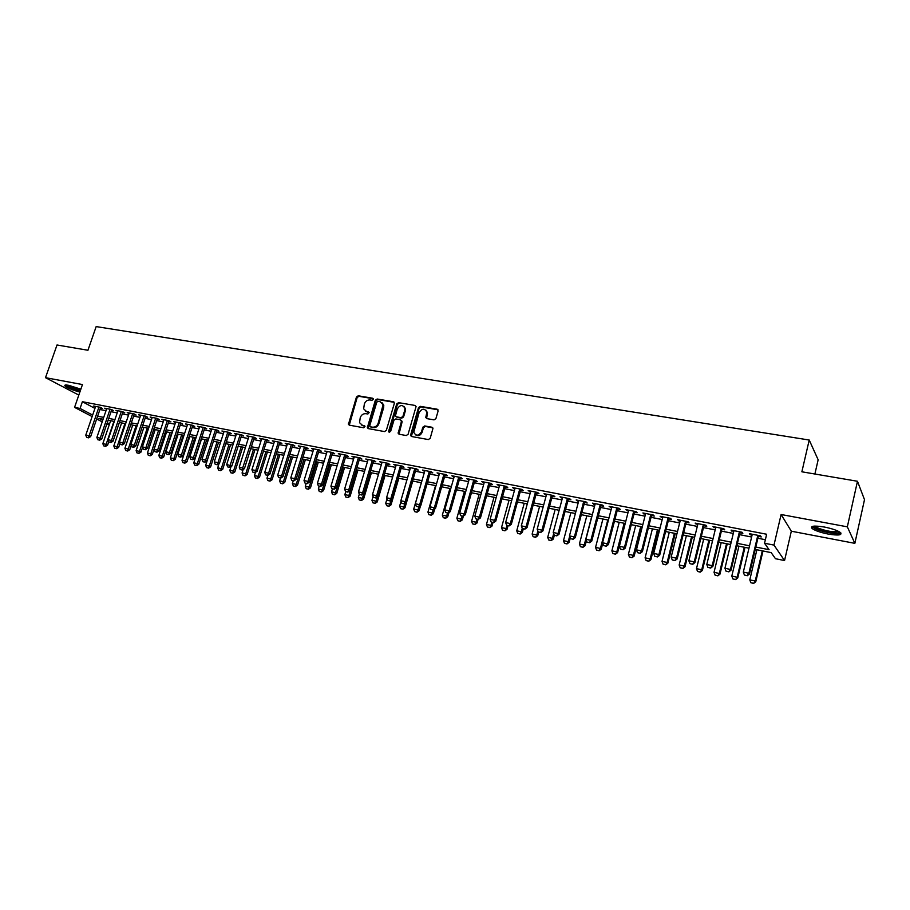 <?xml version="1.0" encoding="UTF-8"?>
<svg xmlns="http://www.w3.org/2000/svg" width="910" height="910" viewBox="0 0 910 910"><rect width="100%" height="100%" fill="white"/><g stroke="black" fill="none" stroke-linecap="round" stroke-linejoin="round"><path stroke-width="1.36" d="M373.259 399.422L372.622 398.227L358.244 395.782L356.458 397.022L348.45 424.367L349.349 425.163L363.738 427.78L365.024 426.312L362.498 425.368L359.53 422.672L360.246 417.633C361.372 414.812 363.295 413.493 366.013 413.675L367.879 414.004L369.164 412.56L366.628 411.604L363.636 408.84L364.375 403.926C365.49 401.117 367.412 399.797 370.131 399.968L371.997 400.286L373.259 399.422M824.403 527.038C814.177 525.434 810.071 525.923 812.107 528.505C815.053 530.621 820.354 532.464 828.02 534.034C838.303 535.683 842.444 535.205 840.453 532.577C837.473 530.45 832.127 528.608 824.403 527.038M80.865 389.161L68.705 385.328C65.497 384.771 64.257 384.964 64.974 385.931C67.613 388.035 72.561 390.094 79.853 392.085M434.036 419.874L435.913 418.6L438.12 410.956L437.13 409.193L420.352 406.349L418.498 407.6L410.512 435.435L411.525 436.504L428.326 439.564L430.202 438.301L432.955 428.405L431.897 427.234L424.686 425.948L422.82 427.211L421.489 431.806C418.6 436.095 416.029 436.243 413.766 432.273L419.123 412.56C422.103 408.237 424.686 408.124 426.87 412.23L425.789 417.474L426.824 418.611L434.036 419.874M857.47 481.265L864.5 499.67L854.854 543.35L847.335 526.833L857.47 481.265L801.869 471.801L809.217 440.03L96.164 326.588L87.951 350.259L57.011 344.992L45.5 377.673L82.457 384.555L74.563 407.373L80.069 408.453L82.389 401.708L766.641 534.25L764.536 543.247L773.978 545.101L784.545 560.549L775.479 558.717L771.157 552.609L755.243 549.435M847.335 526.833L781.11 514.514L773.978 545.101M394.314 403.471L393.37 401.754L377.149 399.001L375.341 400.241L367.344 427.734L368.277 428.61L384.521 431.579L386.34 430.328L394.314 403.471M398.569 402.641L415.062 405.45L416.086 406.531L408.089 434.275L406.235 435.537L399.137 434.241L398.148 433.228L401.424 421.512L400.468 419.76L395.793 418.941L393.962 420.181L390.583 431.579L388.638 431.215L396.737 403.892L398.569 402.641L415.062 405.45M45.5 377.673L78.817 395.088M100.407 408.078L102.398 408.465L100.259 407.316L93.628 406.031L95.413 406.986M111.52 410.251L113.534 410.637L111.418 409.489L104.707 408.192L106.516 409.159M122.759 412.435L124.784 412.833L122.679 411.684L115.911 410.364L117.72 411.354M134.1 414.653L136.136 415.051L134.054 413.902L127.218 412.571L129.049 413.572M145.566 416.882L147.613 417.28L145.543 416.132L138.638 414.789L140.481 415.813M157.134 419.146L159.204 419.544L157.157 418.395L150.173 417.042L152.027 418.065M168.828 421.421L170.909 421.83L168.885 420.682L161.832 419.305L163.698 420.352M180.646 423.73L182.739 424.14L180.726 422.979L173.605 421.592L175.482 422.661M192.579 426.051L194.683 426.46L192.692 425.311L185.492 423.912L187.38 424.993M204.625 428.405L206.752 428.815L204.784 427.666L197.515 426.255L199.415 427.347M216.807 430.783L218.946 431.192L217.001 430.043L209.653 428.61L211.564 429.736M229.115 433.171L231.276 433.604L229.343 432.443L221.915 430.999L223.837 432.136M241.548 435.606L243.721 436.026L241.81 434.878L234.314 433.41L236.236 434.57L236.475 433.831L226.692 464.475L231.845 466.034L229.718 467.399L227.614 466.875L229.718 467.399M254.118 438.051L256.301 438.483L254.413 437.323L246.837 435.856L248.794 437.016M266.812 440.531L269.019 440.963L267.153 439.803L259.486 438.313L261.466 439.485M279.643 443.034L281.873 443.466L280.018 442.317L272.283 440.804L274.274 441.987M292.611 445.559L294.863 445.991L293.031 444.842L285.205 443.318L287.219 444.501M305.726 448.118L307.989 448.55L306.181 447.401L298.275 445.866L300.3 447.06M318.978 450.7L321.253 451.144L319.478 449.995L311.482 448.437L313.529 449.631M332.366 453.305L334.664 453.76L332.912 452.611L324.836 451.03L326.895 452.247M345.902 455.944L348.223 456.399L346.494 455.25L338.327 453.658L340.408 454.875M359.598 458.617L361.93 459.072L360.224 457.923L351.965 456.32L354.07 457.537M373.43 461.313L375.784 461.779L374.112 460.631L365.763 459.004L367.879 460.233M387.421 464.043L389.798 464.51L388.149 463.361L379.709 461.723L381.847 462.962M401.572 466.807L403.972 467.274L402.345 466.125L393.814 464.464L395.975 465.715M415.881 469.594L418.293 470.06L416.7 468.923L408.067 467.239L410.251 468.491M430.35 472.415L432.785 472.893L431.226 471.744L422.49 470.049L424.697 471.312M444.979 475.27L447.436 475.748L445.911 474.599L437.073 472.882L439.302 474.155M459.777 478.148L462.257 478.637L460.756 477.488L451.826 475.759L454.067 477.045M474.747 481.072L477.25 481.561L475.782 480.423L466.75 478.66L469.014 479.957M489.899 484.029L492.412 484.518L490.979 483.381L481.834 481.595L484.12 482.903M505.209 487.009L507.746 487.51L506.347 486.372L497.099 484.564L499.419 485.883M520.702 490.035L523.273 490.536L521.908 489.398L512.546 487.578L514.878 488.897M536.388 493.095L538.97 493.595L537.639 492.458L528.175 490.615L530.53 491.946M552.245 496.177L554.861 496.689L553.564 495.563L543.987 493.698L546.364 495.04M568.295 499.317L570.934 499.829L569.671 498.691L559.98 496.803L562.38 498.157M584.538 502.479L587.2 503.002L585.983 501.865L576.166 499.965L578.601 501.319M600.987 505.687L603.66 506.21L602.477 505.084L592.558 503.15L595.004 504.515M617.617 508.929L620.324 509.452L619.187 508.337L609.143 506.381L611.611 507.757M634.463 512.216L637.182 512.74L636.09 511.625L625.921 509.646L628.423 511.033M651.503 515.538L654.256 516.072L653.198 514.958L642.904 512.956L645.44 514.355M668.759 518.905L671.534 519.439L670.522 518.325L660.103 516.3L662.662 517.71M686.231 522.306L689.029 522.852L688.062 521.737L677.518 519.69L680.1 521.111M703.919 525.752L706.752 526.31L705.83 525.195L695.149 523.113L697.754 524.558M721.823 529.245L724.678 529.802L723.814 528.699L712.996 526.594L715.635 528.039M739.955 532.782L742.844 533.351L742.025 532.248L731.071 530.109L733.733 531.565M82.389 401.708L94.936 408.408M99.918 409.511L105.992 410.694M111.043 411.684L117.208 412.89M122.27 413.879L128.526 415.108M133.622 416.098L139.969 417.349M145.077 418.338L151.515 419.601M156.656 420.613L163.186 421.887M168.339 422.9L174.97 424.197M180.157 425.209L186.88 426.528M192.09 427.541L198.915 428.883M204.147 429.895L211.075 431.26M216.318 432.284L223.359 433.661M228.626 434.696L235.77 436.083M241.059 437.13L248.305 438.54M253.628 439.587L260.977 441.02M266.323 442.067L273.785 443.523M279.165 444.58L286.73 446.059M292.133 447.117L299.822 448.619M305.237 449.676L313.04 451.212M318.489 452.27L326.417 453.828M331.888 454.898L339.93 456.467M345.425 457.548L353.592 459.14M359.109 460.221L367.401 461.848M372.952 462.928L381.37 464.578M386.943 465.67L395.497 467.342M401.094 468.434L409.773 470.14M415.404 471.232L424.219 472.961M429.873 474.064L438.825 475.816M444.512 476.931L453.601 478.705M459.311 479.832L468.536 481.629M474.281 482.755L483.654 484.586M489.421 485.712L498.942 487.578M504.743 488.715L514.412 490.604M520.236 491.753L530.064 493.675M535.922 494.812L545.898 496.769M551.779 497.918L561.925 499.909M567.84 501.057L578.134 503.071M584.083 504.242L594.548 506.29M600.52 507.45L611.156 509.532M617.162 510.715L627.968 512.83M633.997 514.002L644.985 516.152M651.048 517.346L662.207 519.53M668.304 520.713L679.645 522.943M685.776 524.137L697.299 526.389M703.464 527.595L715.18 529.893M721.38 531.099L733.289 533.431M739.511 534.648L751.626 537.025M757.882 538.242L765.367 539.71M758.326 536.365L761.238 536.934L760.464 535.831L749.374 533.669L750.17 534.773L752.069 535.148M814.894 474.019L818.147 459.777L809.217 440.03M781.11 514.514L791.325 531.201L854.854 543.35M791.325 531.201L784.545 560.549M109.348 424.515L106.845 424.003M755.812 547.047L769.087 549.685L764.536 543.247M97.632 416.177L103.706 417.394M108.756 418.395L114.922 419.624M119.995 420.625L126.251 421.876M131.336 422.888L137.683 424.14M142.79 425.163L149.24 426.437M154.37 427.461L160.911 428.758M166.064 429.793L172.695 431.101M177.871 432.136L184.605 433.478M189.815 434.514L196.64 435.867M201.861 436.902L208.799 438.279M214.043 439.325L221.085 440.724M226.351 441.771L233.495 443.193M238.795 444.251L246.041 445.684M251.353 446.742L258.713 448.209M264.059 449.267L271.521 450.757M276.89 451.826L284.466 453.328M289.869 454.409L297.559 455.933M302.985 457.013L310.788 458.56M316.236 459.641L324.153 461.222M329.625 462.314L337.678 463.907M343.172 464.999L351.34 466.625M356.868 467.729L365.16 469.378M370.711 470.481L379.129 472.153M384.702 473.257L393.257 474.963M398.864 476.078L407.543 477.796M413.174 478.922L421.99 480.673M427.643 481.799L436.595 483.574M442.283 484.712L451.371 486.52M457.093 487.646L466.329 489.489M472.062 490.626L481.447 492.492M487.214 493.641L496.735 495.54M502.536 496.689L512.216 498.612M518.04 499.772L527.868 501.728M533.726 502.889L543.714 504.879M549.595 506.04L559.741 508.064M565.656 509.236L575.962 511.284M581.911 512.466L592.387 514.548M598.359 515.742L608.995 517.858M615.012 519.053L625.818 521.202M631.859 522.397L642.847 524.581M648.91 525.787L660.08 528.016M666.177 529.222L677.529 531.486M683.66 532.703L695.194 534.989M701.36 536.217L713.087 538.549M719.287 539.778L731.196 542.155M737.43 543.395L749.544 545.795M80.069 408.453L92.649 415.074M102.193 421.853L96.676 418.964M92.126 416.575L74.563 407.373M103.092 419.203L98.928 418.373L102.694 420.363M107.266 422.763L109.541 423.958M748.976 548.184L736.861 545.761M730.628 544.521L718.718 542.144M712.519 540.904L700.791 538.561M694.626 537.332L683.091 535.023M676.949 533.795L665.608 531.531M659.5 530.314L648.33 528.084M642.267 526.879L631.278 524.683M625.238 523.477L614.421 521.316M608.415 520.111L597.779 517.995M591.796 516.8L581.319 514.707M575.37 513.513L565.064 511.454M559.149 510.283L549.003 508.246M543.122 507.075L533.135 505.084M527.277 503.912L517.449 501.945M511.613 500.784L501.945 498.851M496.143 497.69L486.611 495.791M480.844 494.642L471.471 492.765M465.727 491.616L456.49 489.773M450.768 488.636L441.68 486.816M435.992 485.69L427.04 483.892M421.387 482.766L412.571 481.003M406.929 479.877L398.25 478.148M392.654 477.033L384.1 475.316M378.526 474.212L370.097 472.529M364.546 471.414L356.254 469.765M350.725 468.661L342.558 467.023M337.064 465.931L329.022 464.327M323.539 463.224L315.622 461.643M310.173 460.562L302.37 459.004M296.944 457.912L289.255 456.376M283.852 455.307L276.276 453.794M270.907 452.714L263.445 451.224M258.099 450.166L250.739 448.687M245.416 447.629L238.17 446.184M232.88 445.126L225.737 443.693M220.459 442.647L213.429 441.236L205.671 465.306L209.266 466.068L217.035 441.964M208.174 440.19L201.246 438.813M196.025 437.767L189.189 436.402M183.991 435.367L177.257 434.013M172.081 432.978L165.449 431.659M160.285 430.635L153.756 429.327M148.614 428.303L142.176 427.017M137.069 425.994L130.721 424.72M125.625 423.707L119.369 422.456M114.307 421.444L108.131 420.215M248.737 437.005L239.239 467.092L244.415 468.65L242.287 470.026L240.172 469.503L242.287 470.026M261.375 439.473L261.614 438.734M274.149 441.953L274.376 441.213M287.048 444.478L287.287 443.727M300.095 447.015L300.323 446.264M313.279 449.585L313.506 448.835M326.599 452.19L326.838 451.428M340.067 454.807L340.306 454.045M353.683 457.468L353.922 456.695M367.458 460.153L367.685 459.379M381.37 462.86L381.608 462.087M395.452 465.613L395.679 464.828M409.682 468.388L409.909 467.592M424.071 471.187L424.299 470.402M438.631 474.03L438.859 473.234M453.351 476.897L453.578 476.101M468.229 479.798L468.457 478.99M483.29 482.732L483.517 481.925M498.521 485.712L498.748 484.893M513.934 488.715L514.161 487.885M529.529 491.753L529.756 490.922M545.306 494.824L545.522 493.993M561.265 497.941L561.481 497.099M577.418 501.091L577.634 500.25M593.764 504.276L593.98 503.423M610.303 507.507L610.519 506.642M627.047 510.772L627.263 509.907M643.984 514.07L644.212 513.206M661.149 517.415L661.365 516.539M678.507 520.804L678.723 519.928M696.093 524.228L696.309 523.341M713.895 527.698L714.111 526.81M731.924 531.212L732.14 530.314M750.17 534.773L750.386 533.874M365.376 411.149L366.628 411.604M369.119 412.435L367.31 412.116M361.304 424.947L362.498 425.368M364.978 426.187L363.181 425.857M373.248 398.739L358.927 396.305L357.141 397.534L349.281 425.141M394.201 402.322L377.821 399.524L376.012 400.764L368.175 428.587M378.037 401.321L376.774 402.186L369.767 425.584L370.404 426.801L372.395 427.165C375.147 427.359 377.081 426.039 378.207 423.195L383.11 404.666L380.027 401.663L378.037 401.321M382.041 402.686L383.781 405.189L383.656 407.669L378.878 423.696C377.752 426.528 375.819 427.859 373.066 427.654L371.087 427.302M401.287 420.318L402.072 422.012L398.989 434.207M399.217 403.164L397.386 404.415L389.343 432.455M404.768 410.16L404.893 408.294C402.641 404.472 400.116 404.666 397.306 408.874L395.418 415.847L396.407 416.848L401.082 417.667L402.925 416.416L404.768 410.16L405.405 410.683L405.541 408.817L404.017 406.474M405.405 410.683L403.574 416.928L401.731 418.179L397.067 417.349M425.96 410.183L427.495 412.753L426.608 418.554M415.381 434.752C418.19 436.482 420.431 435.674 422.126 432.296L421.489 431.806M432.75 427.802L425.323 426.46L423.457 427.723L422.126 432.296M438.006 409.796L420.977 406.872L419.135 408.124L411.354 436.459M110.633 420.716L102.841 443.659L106.129 444.353L113.921 421.375M105.344 446.218L103.706 445.877L105.594 446.344L106.129 444.353L107.63 445.104L108.813 441.623M102.841 443.659L103.706 445.877M105.594 446.344L107.63 445.104M86.655 437.38L88.566 437.846L86.655 437.38L85.779 435.116L95.618 406.417M98.928 407.066L89.1 435.81L90.659 436.584L88.566 437.846M100.6 407.498L90.659 436.584M85.779 435.116L89.1 435.81L88.316 437.721M80.296 390.799C73.118 388.888 68.546 386.966 66.567 385.032M68.045 385.214C70.98 387.091 75.155 388.695 80.569 390.015M65.531 385.032C68.33 387.137 73.221 389.139 80.216 391.038M839.532 531.929C839.885 534.511 822.936 532.032 816.293 528.573L813.688 526.162M814.939 526.082L817.237 527.732C826.098 531.156 833.162 532.361 838.44 531.326M811.993 526.572L814.78 528.494C821.48 531.952 838.144 534.864 840.92 533.021M121.621 422.911L113.818 445.968L117.14 446.662L124.932 423.571M116.343 448.55L114.683 448.198L116.594 448.675L117.14 446.662L118.63 447.424L119.949 443.5M113.818 445.968L114.683 448.198M116.594 448.675L118.63 447.424M132.701 425.118L124.909 448.3L128.253 449.005L136.045 425.789M127.445 450.894L125.773 450.541L127.696 451.019L128.253 449.005L129.743 449.767L131.199 445.399M124.909 448.3L125.773 450.541M127.696 451.019L129.743 449.767M143.894 427.359L136.113 450.666L139.492 451.371L147.283 428.03M138.673 453.271L136.978 452.907L138.911 453.396L139.492 451.371L140.959 452.122L142.563 447.31M136.113 450.666L136.978 452.907M138.911 453.396L140.959 452.122M155.201 429.611L147.42 453.043L150.832 453.76L158.613 430.293M150.002 455.671L148.296 455.307L150.241 455.785L150.832 453.76L152.288 454.511L160.217 430.612M147.42 453.043L148.296 455.307M150.241 455.785L152.288 454.511M97.757 439.701L99.691 440.178L97.757 439.701L96.881 437.426L106.72 408.579M110.064 409.227L100.225 438.131L101.772 438.904L99.691 440.178M111.725 409.659L101.772 438.904M96.881 437.426L100.225 438.131L99.429 440.053M108.972 442.044L110.918 442.533L108.972 442.044L108.085 439.769L117.925 410.763M121.314 411.422L111.475 440.474L113.011 441.248L110.918 442.533M122.964 411.843L113.011 441.248M108.085 439.769L111.475 440.474L110.667 442.397M120.302 444.421L122.27 444.899L120.302 444.421L119.415 442.123L129.254 412.958M132.667 413.629L122.839 442.84L124.363 443.614L122.27 444.899M134.316 414.039L124.363 443.614M119.415 442.123L122.839 442.84L122.008 444.774M131.745 446.81L133.725 447.299L131.745 446.81L130.858 444.501L140.686 415.188M144.144 415.859L134.305 445.229L135.817 446.002L133.725 447.299M145.771 416.257L135.817 446.002M130.858 444.501L134.305 445.229L133.474 447.174M166.621 431.897L158.84 455.444L162.287 456.172L170.068 432.58M161.434 458.083L159.716 457.719L161.684 458.208L162.287 456.172L163.732 456.922L171.649 432.898M158.84 455.444L159.716 457.719M161.684 458.208L163.732 456.922M143.302 449.233L145.304 449.722L143.302 449.233L142.404 446.912L152.243 417.44M155.724 418.122L145.896 447.64L147.397 448.425L145.304 449.722M157.35 418.509L147.397 448.425M142.404 446.912L145.896 447.64L145.043 449.597M178.155 434.195L170.375 457.878L173.856 458.606L181.636 434.889M172.991 460.528L171.251 460.164L173.23 460.653L173.856 458.606L175.289 459.357L183.206 435.207M170.375 457.878L171.251 460.164M173.23 460.653L175.289 459.357M154.984 451.678L156.986 452.168L154.984 451.678L154.086 449.347L163.914 419.715M167.429 420.397L157.612 450.075L159.091 450.86L156.986 452.168M169.044 420.773L159.091 450.86M154.086 449.347L157.612 450.075L156.748 452.042M189.803 436.527L182.023 460.323L185.538 461.074L193.318 437.221M184.662 462.997L182.91 462.621L184.901 463.122L185.538 461.074L186.96 461.825L194.876 437.539M182.023 460.323L182.91 462.621M184.901 463.122L186.96 461.825M166.78 454.147L168.805 454.647L166.78 454.147L165.87 451.804L175.698 422.001M179.259 422.695L169.431 452.543L170.909 453.328L168.805 454.647M180.862 423.059L170.909 453.328M165.87 451.804L169.431 452.543L168.555 454.511M201.565 438.87L193.785 462.803L197.345 463.554L205.114 439.575M196.458 465.488L194.683 465.112L196.685 465.613L197.345 463.554L198.744 464.305L206.661 439.894M193.785 462.803L194.683 465.112M196.685 465.613L198.744 464.305M178.69 456.638L180.737 457.138L178.69 456.638L177.791 454.283L187.608 424.322M191.202 425.027L181.386 455.034L182.842 455.819L180.737 457.138M192.795 425.368L182.842 455.819M177.791 454.283L181.386 455.034L180.487 457.013M208.367 468.013L206.57 467.626L208.595 468.127L209.266 466.068L210.654 466.819L218.559 442.271M205.671 465.306L206.57 467.626M208.595 468.127L210.654 466.819M190.736 459.152L192.795 459.664L190.736 459.152L189.826 456.797L199.631 426.665M203.271 427.37L193.455 457.548L194.911 458.333L192.795 459.664M204.852 427.711L194.911 458.333M189.826 456.797L193.455 457.548L192.556 459.539M219.014 463.69L217.683 467.842L221.312 468.604L229.07 444.364M220.391 470.55L218.582 470.163L220.618 470.675L221.312 468.604L222.688 469.355L230.594 444.671M217.683 467.842L218.582 470.163M220.618 470.675L222.688 469.355M202.896 461.7L204.977 462.212L202.896 461.7L201.986 459.322L211.791 429.031M215.465 429.748L205.66 460.096L207.093 460.87L204.977 462.212M217.035 430.066L207.093 460.87M201.986 459.322L205.66 460.096L204.739 462.087M231.038 466.546L229.82 470.39L233.483 471.164L241.241 446.799M232.55 473.12L230.719 472.734L232.778 473.245L233.483 471.164L234.848 471.915L242.743 447.094M229.82 470.39L230.719 472.734M232.778 473.245L234.848 471.915M215.192 464.271L217.285 464.794L215.192 464.271L214.271 461.882L224.076 431.42M227.784 432.148L217.979 462.655L219.401 463.44L217.285 464.794M229.343 432.455L219.401 463.44M214.271 461.882L217.979 462.655L217.046 464.657M243.186 469.446L242.071 472.972L245.768 473.757L253.526 449.244M244.824 475.714L242.981 475.327L245.052 475.839L245.768 473.757L247.122 474.497L255.016 449.54M242.071 472.972L242.981 475.327M245.052 475.839L247.122 474.497M240.229 434.57L229.491 467.262M241.787 434.866L231.845 466.034M227.614 466.875L226.692 464.475M255.46 472.381L254.459 475.577L258.19 476.362L265.936 451.724M257.234 478.341L255.357 477.943L257.45 478.467L258.19 476.362L259.532 477.113L267.415 452.02M254.459 475.577L255.357 477.943M257.45 478.467L259.532 477.113M252.809 437.016L242.06 469.901M254.345 437.312L244.415 468.65M240.172 469.503L239.239 467.092M267.858 475.35L266.971 478.216L270.748 479.013L278.483 454.226M269.769 480.992L267.881 480.594L269.986 481.117L270.748 479.013L272.067 479.752L279.939 454.522M266.971 478.216L267.881 480.594M269.986 481.117L272.067 479.752M252.855 472.153L254.993 472.688L252.855 472.153L251.922 469.731L261.693 438.745M265.527 439.496L255.755 470.527L257.12 471.3L254.993 472.688M267.039 439.792L257.12 471.3M251.922 469.731L255.755 470.527L254.766 472.552M280.496 478.023L279.609 480.878L283.431 481.686L291.154 456.763M282.43 483.676L280.53 483.267L282.657 483.79L283.431 481.686L284.728 482.425L292.599 457.048M279.609 480.878L280.53 483.267M282.657 483.79L284.728 482.425M265.674 474.838L267.836 475.373L265.674 474.838L264.742 472.404L274.501 441.236M278.38 441.987L268.609 473.211L269.963 473.985L267.836 475.373M279.882 442.283L269.963 473.985M264.742 472.404L268.609 473.211L267.608 475.248M293.27 480.696L292.383 483.563L296.239 484.382L303.963 459.322M295.238 486.372L293.304 485.974L295.454 486.497L296.239 484.382L297.536 485.121L305.385 459.607M292.383 483.563L293.304 485.974M295.454 486.497L297.536 485.121M278.631 477.545L280.815 478.091L278.631 477.545L277.698 475.1L287.446 443.762M291.359 444.524L281.611 475.919L282.942 476.692L280.815 478.091M292.849 444.808L282.942 476.692M277.698 475.1L281.611 475.919L280.587 477.955M306.181 483.403L305.294 486.281L309.195 487.112L316.908 461.905M308.171 489.114L306.215 488.704L308.376 489.239L309.195 487.112L310.469 487.851L318.318 462.189M305.294 486.281L306.215 488.704M308.376 489.239L310.469 487.851M291.735 480.287L293.93 480.833L291.735 480.287L290.79 477.83L300.539 446.31M304.486 447.072L294.738 478.649L296.068 479.422L293.93 480.833M305.953 447.356L296.068 479.422M290.79 477.83L294.738 478.649L293.702 480.707M319.228 486.133L318.341 489.034L322.288 489.864L329.989 464.521M321.241 491.878L319.274 491.457L321.446 492.003L322.288 489.864L323.539 490.604L331.376 464.794M318.341 489.034L319.274 491.457M321.446 492.003L323.539 490.604M304.975 483.062L307.182 483.608L304.975 483.062L304.02 480.582L313.757 448.88M317.749 449.654L308.024 481.413L309.332 482.186L307.182 483.608M319.205 449.938L309.332 482.186M304.02 480.582L308.024 481.413L306.966 483.483M332.412 488.886L331.536 491.81L335.517 492.651L343.207 467.16M334.459 494.676L332.457 494.255L334.664 494.79L335.517 492.651L336.757 493.391L344.583 467.433M331.536 491.81L332.457 494.255M334.664 494.79L336.757 493.391M318.352 485.86L320.593 486.418L318.352 485.86L317.408 483.369L327.122 451.485M331.16 452.27L321.446 484.211L322.732 484.984L320.593 486.418M332.594 452.543L322.732 484.984M317.408 483.369L321.446 484.211L320.377 486.281M345.743 491.662L344.856 494.619L348.883 495.461L356.561 469.822M347.813 497.497L345.8 497.065L348.007 497.622L348.883 495.461L350.111 496.2L357.926 470.095M344.856 494.619L345.8 497.065M348.007 497.622L350.111 496.2M331.888 488.693L334.141 489.25L331.888 488.693L330.933 486.19L340.636 454.113M344.719 454.909L335.016 487.043L336.29 487.817L334.141 489.25M346.141 455.182L336.29 487.817M330.933 486.19L335.016 487.043L333.924 489.125M359.302 494.198L358.335 497.451L362.396 498.305L363.807 493.584L361.691 495.017L359.404 494.448L361.691 495.017M361.304 500.352L359.268 499.92L361.509 500.477L362.396 498.305L363.602 499.044L371.405 472.79M358.335 497.451L359.268 499.92M361.509 500.477L363.602 499.044M345.572 491.559L347.836 492.117L345.572 491.559L344.606 489.045L354.297 456.774M358.426 457.571L348.735 489.899L349.986 490.672L347.836 492.117M359.825 457.844L349.986 490.672M344.606 489.045L348.735 489.899L347.631 491.991M373.066 496.541L371.951 500.318L376.069 501.183L377.354 496.826M374.954 503.23L372.895 502.798L375.147 503.355L376.069 501.183L377.252 501.922L385.044 475.509M371.951 500.318L372.895 502.798M375.147 503.355L377.252 501.922M393.37 401.754L394.041 402.106M359.404 494.448L358.438 491.923L368.118 459.459M372.292 460.278L362.612 492.788L363.841 493.561L373.669 460.54M358.438 491.923L362.612 492.788L361.486 494.892M386.989 498.908L385.715 503.219L389.878 504.094L391.05 500.102M388.741 506.153L386.67 505.71L388.945 506.278L389.878 504.094L391.038 504.834L398.819 478.262M385.715 503.219L386.67 505.71M388.945 506.278L391.038 504.834M373.384 497.383L375.705 497.952L373.384 497.383L372.417 494.835L382.086 462.178M386.306 462.997L376.638 495.711L377.855 496.485L375.705 497.952M387.66 463.27L377.855 496.485M372.417 494.835L376.638 495.711L375.5 497.827M401.048 501.285L399.638 506.153L403.847 507.029L404.893 503.423M402.686 509.099L400.593 508.656L402.88 509.225L403.847 507.029L404.984 507.769L412.753 481.037M399.638 506.153L400.593 508.656M402.88 509.225L404.984 507.769M410.74 434.878L410.535 435.583M387.524 500.341L389.867 500.909L387.524 500.341L386.557 497.781L396.203 464.93M400.468 465.761L390.822 498.669L392.017 499.442L389.867 500.909M401.799 466.022L392.017 499.442M386.557 497.781L390.822 498.669L389.662 500.784M421.33 482.755L413.709 509.111L417.963 510.01L418.884 506.79M416.791 512.08L414.664 511.636L416.985 512.205L417.963 510.01L419.089 510.737L420.557 505.641M413.709 509.111L414.664 511.636M416.985 512.205L419.089 510.737M401.833 503.332L404.188 503.912L401.833 503.332L400.855 500.762L410.478 467.706M414.801 468.548L405.177 501.66L406.349 502.422L404.188 503.912M416.109 468.798L406.349 502.422M400.855 500.762L405.177 501.66L403.995 503.787M435.537 485.599L427.939 512.102L432.239 513.012L433.103 509.964M431.044 515.094L428.894 514.639L431.238 515.219L432.239 513.012L433.342 513.74L434.673 509.065M427.939 512.102L428.894 514.639M431.238 515.219L433.342 513.74M416.291 506.358L418.668 506.938L416.291 506.358L415.313 503.776L424.924 470.515M429.292 471.369L419.681 504.686L420.829 505.448L418.668 506.938M430.578 471.619L420.829 505.448M415.313 503.776L419.681 504.686L418.475 506.813M449.915 488.465L442.328 515.14L446.673 516.05L447.538 512.99M445.468 518.143L443.295 517.688L445.65 518.268L446.673 516.05L447.754 516.789L448.96 512.535M442.328 515.14L443.295 517.688M445.65 518.268L447.754 516.789M430.919 509.418L433.319 510.01L430.919 509.418L429.941 506.813L439.53 473.359M443.943 474.224L434.354 507.734L435.48 508.497L433.319 510.01M445.206 474.463L435.48 508.497M429.941 506.813L434.354 507.734L433.137 509.884M464.441 491.366L456.877 518.199L461.268 519.121L462.132 516.038M460.039 521.225L457.844 520.759L460.221 521.35L461.268 519.121L462.325 519.86L463.395 516.061M456.877 518.199L457.844 520.759M460.221 521.35L462.325 519.86M445.718 512.523L448.141 513.115L445.718 512.523L444.728 509.896L454.295 476.237M458.765 477.102L449.199 510.828L450.302 511.591L448.141 513.115M460.005 477.352L450.302 511.591M444.728 509.896L449.199 510.828L447.959 512.99M479.138 494.301L471.585 521.293L476.032 522.238L476.897 519.132M474.781 524.342L472.563 523.876L474.952 524.467L476.032 522.238L477.067 522.966L478.068 519.371M471.585 521.293L472.563 523.876M474.952 524.467L477.067 522.966M460.688 515.651L463.133 516.254L460.688 515.651L459.686 513.012L469.241 479.149M473.757 480.025L464.214 513.957L465.294 514.719L463.133 516.254M474.974 480.264L465.294 514.719M459.686 513.012L464.214 513.957L462.951 516.118M493.993 497.269L486.463 524.433L490.956 525.377L491.821 522.26M489.694 527.493L487.441 527.026L489.864 527.618L490.956 525.377L491.98 526.105L492.97 522.499M486.463 524.433L487.441 527.026M489.864 527.618L491.98 526.105M475.828 518.814L478.296 519.428L475.828 518.814L474.827 516.175L484.347 482.084M488.92 482.971L479.399 517.119L480.469 517.881L478.296 519.428M490.126 483.21L480.469 517.881M474.827 516.175L479.399 517.119L478.114 519.303M509.031 500.272L501.512 527.595L506.062 528.562L506.927 525.411M504.777 530.689L502.502 530.2L504.936 530.803L506.062 528.562L507.052 529.279L508.053 525.65M501.512 527.595L502.502 530.2M504.936 530.803L507.052 529.279M491.15 522.021L493.629 522.636L491.15 522.021L490.137 519.36L499.635 485.064M504.265 485.963L494.767 520.327L495.802 521.077L493.629 522.636M505.437 486.19L495.802 521.077M490.137 519.36L494.767 520.327L493.459 522.511M524.228 503.298L516.732 530.803L521.339 531.77L522.26 528.38M520.019 533.908L517.722 533.431L520.19 534.034L521.339 531.77L522.306 532.498L523.295 528.846M516.732 530.803L517.722 533.431M520.19 534.034L522.306 532.498M506.642 525.263L509.156 525.878L506.642 525.263L505.63 522.59L515.106 488.078M519.781 488.988L510.317 523.568L511.329 524.319L509.156 525.878M520.929 489.205L511.329 524.319M505.63 522.59L510.317 523.568L508.986 525.752M539.607 506.37L532.134 534.045L536.786 535.023L537.867 531.008M535.455 537.173L533.124 536.684L535.615 537.298L536.786 535.023L537.73 535.751L538.72 532.066M532.134 534.045L533.124 536.684M535.615 537.298L537.73 535.751M522.329 528.551L524.854 529.165L522.329 528.551L521.305 525.855L530.758 491.116M535.49 492.037L526.048 526.845L527.038 527.595L524.854 529.165M536.616 492.264L527.038 527.595M521.305 525.855L526.048 526.845L524.695 529.04M555.157 509.475L547.706 537.332L552.415 538.322L553.655 533.669M551.062 540.472L548.707 539.983L551.21 540.597L552.415 538.322L553.337 539.038L554.338 535.296M547.706 537.332L548.707 539.983M551.21 540.597L553.337 539.038M538.197 531.872L540.745 532.498L538.197 531.872L537.173 529.154L546.591 494.198M551.38 495.131L541.962 530.155L542.929 530.905L540.745 532.498M552.472 495.347L542.929 530.905M537.173 529.154L541.962 530.155L540.586 532.373M570.9 512.626L563.472 540.642L568.227 541.643L569.637 536.343M566.85 543.816L564.473 543.315L566.998 543.93L568.227 541.643L569.125 542.36L570.274 538.026M563.472 540.642L564.473 543.315M566.998 543.93L569.125 542.36M554.247 535.228L556.829 535.865L554.247 535.228L553.223 532.498L562.607 497.315M567.453 498.259L558.069 533.51L559.002 534.261L556.829 535.865M568.523 498.475L559.002 534.261M553.223 532.498L558.069 533.51L556.67 535.74M586.813 515.799L579.408 543.998L584.231 545.022L591.625 516.766M582.832 547.194L580.421 546.683L582.969 547.308L584.231 545.022L585.096 545.727L586.415 540.676M579.408 543.998L580.421 546.683M582.969 547.308L585.096 545.727M570.49 538.629L573.107 539.266L570.49 538.629L569.467 535.888L578.817 500.477M583.719 501.433L574.381 536.911L575.279 537.651L573.107 539.266M584.766 501.637L575.279 537.651M569.467 535.888L574.381 536.911L572.947 539.141M602.92 519.018L595.549 547.399L600.418 548.423L607.789 519.985M598.996 550.607L596.562 550.095L599.133 550.732L600.418 548.423L601.26 549.139L602.761 543.35M595.549 547.399L596.562 550.095M599.133 550.732L601.26 549.139M586.939 542.076L589.566 542.713L586.939 542.076L585.904 539.312L595.231 503.674M600.19 504.64L590.874 540.347L591.75 541.086L589.566 542.713M601.203 504.834L591.75 541.086M585.904 539.312L590.874 540.347L589.43 542.587M619.221 522.272L611.873 550.834L616.798 551.881L624.146 523.25M615.353 554.065L612.885 553.553L615.49 554.19L616.798 551.881L617.617 552.586L625.079 523.443M611.873 550.834L612.885 553.553M615.49 554.19L617.617 552.586M603.592 545.556L606.242 546.205L603.592 545.556L602.545 542.781L611.838 506.904M616.855 507.882L607.573 543.827L608.426 544.567L606.242 546.205M617.844 508.076L608.426 544.567M602.545 542.781L607.573 543.827L606.106 546.08M635.703 525.559L628.389 554.315L633.383 555.362L640.697 526.56M631.904 557.568L629.413 557.045L632.04 557.682L633.383 555.362L634.168 556.067L641.607 526.742M628.389 554.315L629.413 557.045M632.04 557.682L634.168 556.067M620.438 549.083L623.111 549.731L620.438 549.083L619.391 546.284L628.639 510.169M633.724 511.158L624.476 547.354L625.295 548.082L623.111 549.731M634.679 511.352L625.295 548.082M619.391 546.284L624.476 547.354L622.975 549.617M652.39 528.892L645.099 557.83L650.161 558.899L657.441 529.904M648.659 561.117L646.134 560.583L648.784 561.231L650.161 558.899L650.912 559.604L658.317 530.075M645.099 557.83L646.134 560.583M648.784 561.231L650.912 559.604M637.489 552.654L640.196 553.314L637.489 552.654L636.443 549.845L645.656 513.49M650.798 514.491L641.595 550.914L642.38 551.653L640.196 553.314M651.719 514.662L642.38 551.653M636.443 549.845L641.595 550.914L640.071 553.189M669.282 532.27L662.025 561.402L667.144 562.471L674.39 533.294M665.619 564.7L663.06 564.154L665.733 564.814L667.144 562.471L667.86 563.176L675.243 533.453M662.025 561.402L663.06 564.154M665.733 564.814L667.86 563.176M654.756 556.26L657.498 556.931L654.756 556.26L653.698 553.439L662.878 516.835M668.088 517.847L658.92 554.52L659.67 555.259L657.498 556.931M668.975 518.029L659.67 555.259M653.698 553.439L658.92 554.52L657.361 556.806M686.379 535.683L679.156 565.008L684.331 566.088L691.543 536.718M682.773 568.329L680.191 567.783L682.887 568.443L684.331 566.088L685.014 566.782L692.362 536.877M679.156 565.008L680.191 567.783M682.887 568.443L685.014 566.782M672.24 559.923L675.004 560.594L672.24 559.923L671.182 557.079L680.316 520.236M685.594 521.259L676.46 558.183L677.188 558.911L675.004 560.594M686.447 521.43L677.188 558.911M671.182 557.079L676.46 558.183L674.879 560.48M703.68 539.141L696.491 568.648L701.724 569.762L708.913 540.187M700.154 572.003L697.526 571.446L700.256 572.117L701.724 569.762L702.384 570.445L709.698 540.335M696.491 568.648L697.526 571.446M700.256 572.117L702.384 570.445M689.939 563.631L692.737 564.302L689.939 563.631L688.87 560.765L697.97 523.671M703.305 524.706L694.228 561.88L694.91 562.607L692.737 564.302M704.135 524.865L694.91 562.607M688.87 560.765L694.228 561.88L692.612 564.189M721.198 542.633L714.032 572.345L719.344 573.471L726.498 543.691M717.74 575.723L715.089 575.154L717.842 575.837L719.344 573.471L719.969 574.153L727.249 543.839M714.032 572.345L715.089 575.154M717.842 575.837L719.969 574.153M707.866 567.374L710.687 568.067L707.866 567.374L706.797 564.496L715.851 527.152M721.255 528.198L712.212 565.633L712.871 566.35L710.687 568.067M722.039 528.357L712.871 566.35M706.797 564.496L712.212 565.633L710.573 567.942M738.931 546.171L731.799 576.087L737.18 577.224L744.289 547.251M735.542 579.488L732.857 578.919L735.644 579.602L737.18 577.224L737.771 577.907L745.006 547.388M731.799 576.087L732.857 578.919M735.644 579.602L737.771 577.907M726.021 571.173L728.864 571.867L726.021 571.173L724.94 568.284L733.949 530.678M739.42 531.736L730.434 569.421L731.048 570.138L728.864 571.867M740.171 531.884L731.048 570.138M724.94 568.284L730.434 569.421L728.762 571.753M756.881 549.765L749.794 579.875L755.232 581.024L762.307 550.846M753.571 583.299L750.852 582.718L753.662 583.412L755.232 581.024L755.789 581.706L762.989 550.982M749.794 579.875L750.852 582.718M753.662 583.412L755.789 581.706M744.403 575.029L747.281 575.723L744.403 575.029L743.322 572.106L752.274 534.238M757.825 535.319L748.885 573.266L749.465 573.982L747.281 575.723M758.542 535.455L749.465 573.982M743.322 572.106L748.885 573.266L747.178 575.609M373.236 398.705L372.622 398.227M364.944 426.13L364.364 425.709M369.096 412.389L368.504 411.934M349.144 423.935L348.45 423.446M357.141 397.534L356.458 397.022M358.927 396.305L358.244 395.782M368.038 427.37L367.356 426.881M376.012 400.764L375.341 400.241M377.821 399.524L377.149 399.001M373.066 427.654L372.395 427.165M378.878 423.696L378.207 423.195M383.656 407.669L382.996 407.145M398.842 432.978L398.182 432.477M402.072 422.012L401.424 421.512M389.298 431.715L388.638 431.215M397.386 404.415L396.737 403.892M401.731 418.179L401.082 417.667M403.574 416.928L402.925 416.416M426.471 417.372L425.846 416.848M427.336 414.391L426.71 413.868M423.457 427.723L422.82 427.211M425.323 426.46L424.686 425.948M432.523 427.734L431.897 427.234M411.195 435.219L410.558 434.73M419.135 408.124L418.498 407.6M420.977 406.872L420.352 406.349M437.744 409.716L437.13 409.193M349.144 424.856L348.45 424.367M368.015 428.235L367.344 427.734M383.781 405.189L383.11 404.666M398.796 433.729L398.148 433.228M402.118 421.296L401.469 420.784M389.275 432.261L388.615 431.772M405.541 408.817L404.893 408.294M426.415 417.986L425.789 417.474M427.495 412.753L426.87 412.23M411.149 435.924L410.512 435.435M814.541 526.094L813.699 526.606"/></g></svg>
